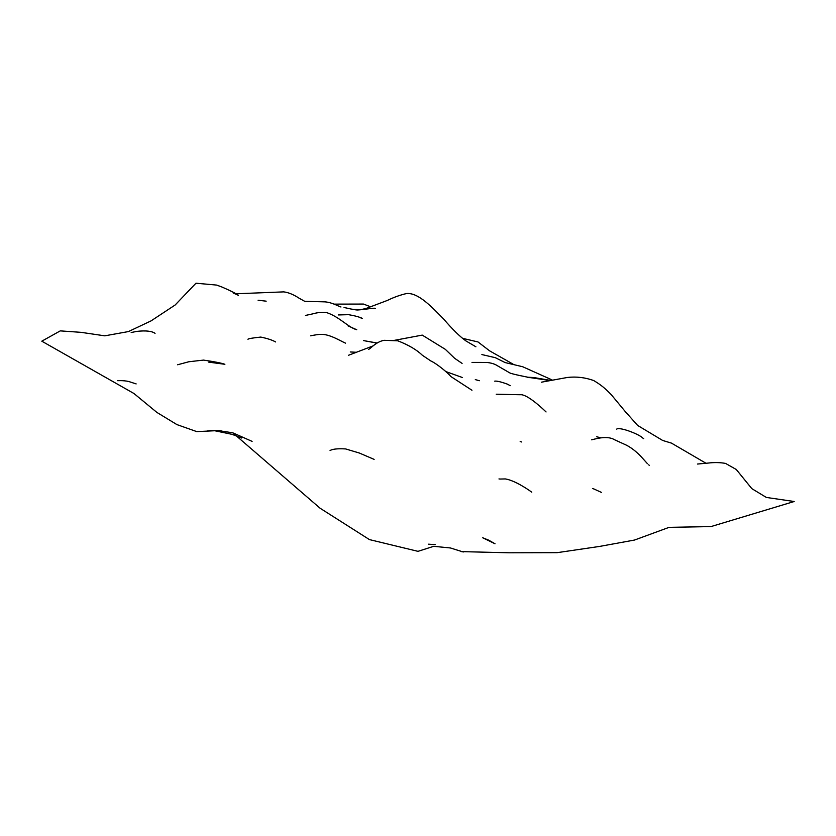 <?xml version="1.0" encoding="UTF-8"?>
<svg xmlns="http://www.w3.org/2000/svg" width="836" height="836" viewBox="0 0 836 836"><rect width="100%" height="100%" fill="white"/><g stroke="black" fill="none" stroke-linecap="round" stroke-linejoin="round"><path stroke-width="1.25" d="M370.505 306.749L363.503 304.064L334.034 304.126M340.973 306.969C338.904 306.624 332.947 302.611 325.079 301.859L305.161 301.347M304.67 301.305L299.173 298.243C293.52 294.554 288.378 292.433 283.77 291.879L235.742 293.791M233.589 293.164L238.479 295.348C235.867 293.426 230.339 290.646 221.927 287.009L216.618 285.086L195.958 283.216L175.163 304.983L151.034 320.899L128.451 331.568L104.782 335.832L81.082 332.341L60.265 330.878L41.8 341.182L133.948 393.505L156.865 412.399L176.887 424.583L196.753 431.606L218.227 430.592L232.732 432.787L320.073 508.215L369.439 539.596L418 551.342L433.717 546.316L450.447 547.967L463.259 552L450.447 547.967M462.339 338.277L478.014 341.955L489.593 350.838L513.032 364.12M481.881 354.558L495.351 357.703L505.163 362.584L522.667 366.732L551.99 379.889M625.109 411.364L637.628 425.43L662.582 440.405M662.99 440.551L671.496 443.132L705.856 463.186M736.067 469.236L751.815 488.632L766.351 497.441L794.2 501.506L711.008 526.575L669.072 527.349L634.514 540.046L599.516 546.441L557.121 552.669L509.093 552.784L461.221 551.614M375.406 308.4C373.964 307.648 365.52 309.539 357.589 309.989C354.934 310.104 344.881 307.648 344.014 307.481L351.925 309.205L360.64 309.696L366.147 308.453L387.444 300.406C393.62 297.355 399.974 295.066 406.515 293.54C418.564 292.381 432.411 307.7 443.979 319.394C452.36 329.227 459.685 336.406 465.945 340.931L475.914 346.794M233.244 293.049L233.819 293.248L233.244 293.049M541.373 382.198L567.435 377.454C576.38 376.44 585.148 377.475 593.727 380.547C601.45 385.229 604.7 387.977 611.44 394.885L626.425 412.974M697.506 464.043L708.05 463.081C714.257 462.318 720.089 462.423 725.564 463.416L736.568 469.665M218.227 430.592L221.373 430.927C217.496 430.132 212.814 430.164 207.349 431L214.006 430.592L232.063 434.344L241.719 438.043M252.106 441.387L232.732 432.787M527.432 377.214L533.692 377.527L550.088 380.328M549.555 380.464L527.631 377.245M616.675 429.098C620.072 426.705 639.948 434.501 643.177 438.388L643.71 438.649M471.995 362.416L486.803 362.448C491.39 362.918 495.048 364.078 497.765 365.938L509.95 372.992C513.001 374.382 527.777 377.109 529.731 377.632L527.558 377.454M591.512 439.809C592.87 439.788 606.518 434.856 614.376 439.663L624.043 444.083C629.633 446.434 635.245 450.531 640.867 456.372L647.492 463.74M648.663 464.785L649.3 465.328M494.703 381.164C496.73 380.829 500.9 381.801 507.222 384.079L510.242 385.668M596.664 436.758L600.3 437.677L596.664 436.758M462.099 363.409L454.648 358.31L445.316 349.333L422.243 335.111L394.602 340.304M496.239 394.237L520.326 394.728C526.022 393.986 538.854 404.927 546.065 411.949L545.699 411.646M338.423 314.942L348.56 314.67C354.694 315.705 359.334 316.959 362.5 318.432L360.63 317.847M475.297 379.607L479.362 380.714L475.297 379.607M445.849 371.571L462.548 377.579M305.401 315.454L313.448 313.719C316.896 312.633 321.128 312.204 326.165 312.434C339.5 316.708 348.058 327.378 356.753 329.75L348.079 325.904M368.582 349.396L369.418 348.915C370.766 348.184 377.057 341.224 384.435 340.315L397.852 340.827C408.605 345.017 416.767 349.824 422.326 355.237L430.801 360.933C437.029 363.775 447.866 372.846 450.97 376.608L471.964 390.255M348.466 355.29L373.19 345.864M377.005 343.094L363.566 340.597L377.151 343.011M592.473 488.485L595.002 489.373L592.473 488.485M595.514 489.697L601.387 492.383L595.514 489.697M521.58 441.972L520.17 441.471L521.58 441.972M258.084 300.228L266.182 301.169M310.898 335.769L310.835 335.779C309.184 336.145 318.046 334.139 321.588 334.39C329.917 334.191 341.088 341.307 345.519 343.147M350.294 351.966L355.802 352.249M248.031 339.353L247.947 339.374C247.655 338.768 251.918 338.005 260.759 337.075C267.29 338.423 272.243 340.043 275.608 341.945L274.783 341.506M500.053 479.038L498.967 478.934M500.074 479.049L505.31 478.934C513.941 480.198 526.837 488.485 531.633 492.101L531.78 492.164M131.168 332.529L136.707 331.401C145.621 330.387 151.734 331.025 155.057 333.324L154.869 333.261M177.619 364.768L188.779 361.769L203.441 360.097C213.964 361.591 221.112 362.981 224.884 364.287L208.77 362.145M330.053 450.52C332.592 449.005 337.786 448.483 345.623 448.932L359.334 453.028L374.141 459.382M488.684 540.16L482.706 537.767L495.027 543.776L488.684 540.16M117.761 380.662L117.688 380.652C116.727 380.788 123.049 380.192 128.723 381.498L136.153 383.912M428.544 544.184L435.201 544.644L428.544 544.184"/></g></svg>
